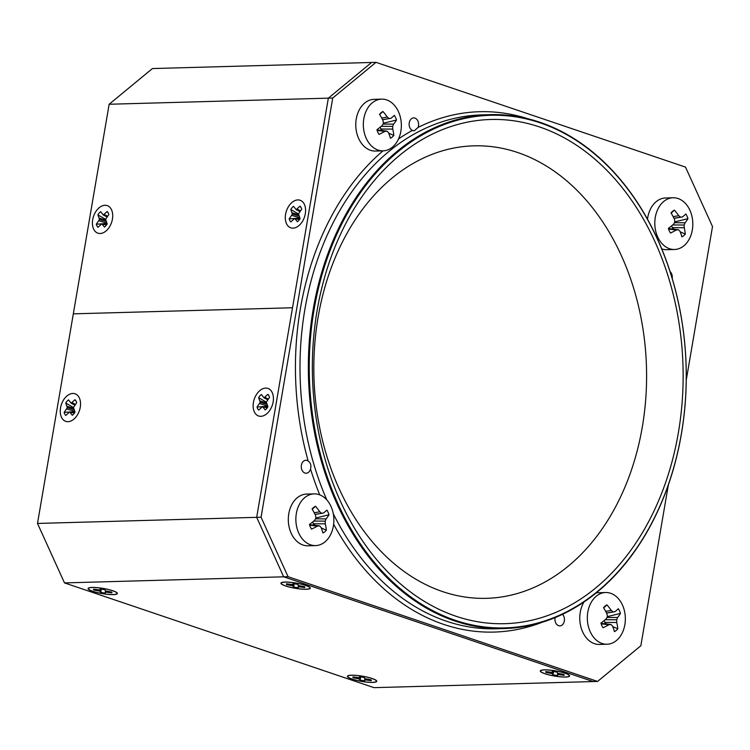 <?xml version="1.0" encoding="UTF-8"?>
<svg xmlns="http://www.w3.org/2000/svg" width="750" height="750" viewBox="0 0 750 750"><rect width="100%" height="100%" fill="white"/><g stroke="black" fill="none" stroke-linecap="round" stroke-linejoin="round"><path stroke-width="1.12" d="M381.628 99.131L374.072 99.347A25.866 19.013 88.4 0 0 355.856 122.306A25.866 19.013 88.4 0 0 370.5 150.291A25.866 19.013 88.4 0 0 375.506 151.059L383.062 150.844A25.866 19.013 88.4 0 0 401.344 124.462A25.866 19.013 88.4 0 0 381.628 99.131A25.866 19.013 88.4 0 0 363.412 122.091A25.866 19.013 88.4 0 0 378.056 150.075A25.866 19.013 88.4 0 0 383.062 150.844M379.05 134.391A42.028 14.503 -17.8 0 0 384.825 131.372A41.981 5.231 -1.4 0 0 386.962 131.109A41.981 13.387 29.2 0 1 388.491 132.609A42.028 21.122 47.9 0 1 390.431 138.244A14.222 10.453 -91.6 0 0 393.834 135.431A42.028 28.05 -126.5 0 0 392.738 129.103A41.981 31.153 -98.6 0 0 392.672 126.403A41.981 26.091 -44.6 0 0 393.581 124.144A42.028 18.366 -25.3 0 0 396.469 120.028A14.222 10.453 -91.6 0 0 394.341 115.341A42.028 9.797 156.4 0 1 390.938 118.303A41.981 0.581 171.3 0 0 389.109 118.556A41.981 19.209 -157.9 0 0 387.272 117.066A42.028 25.837 -137 0 0 382.959 111.497A14.222 10.453 -91.6 0 0 380.719 113.062A14.222 10.453 -91.6 0 0 379.556 114.3A42.028 23.334 57.6 0 1 383.025 120.572A41.981 25.341 82.5 0 1 383.4 123.262A41.981 20.278 129.2 0 1 382.172 125.522A42.028 13.65 149 0 1 376.922 129.713A14.222 10.453 -91.6 0 0 379.05 134.391M381.281 130.434A7.406 5.438 88.4 0 0 381.553 130.041L380.119 127.237M384.825 131.372L377.147 130.453M386.962 131.109L376.988 129.919M379.697 114.525L382.959 111.497M387.272 117.066L381.694 118.003M389.109 118.556L382.566 119.653M390.938 118.303L382.594 119.7M383.4 123.216L396.469 120.028M393.581 124.144L382.978 124.069M392.672 126.403L381.234 126.319M392.738 129.103L380.728 129.009M393.834 135.431L388.734 133.2M382.856 130.622L381.553 130.041M100.144 233.503A14.55 9.525 -71.3 0 0 112.069 220.791A14.55 9.525 -71.3 0 0 107.222 205.603A14.55 9.525 -71.3 0 0 93.544 216.337A14.55 9.525 -71.3 0 0 97.894 233.175A14.55 9.525 -71.3 0 0 100.144 233.503M96.309 224.213L99.516 219.469L97.903 214.875A9.375 6.141 108.7 0 1 100.631 211.678L103.303 215.025L107.156 211.491A9.375 6.141 108.7 0 1 107.784 212.222A9.375 6.141 108.7 0 1 108.816 214.566L105.609 219.3L107.222 223.903A9.375 6.141 108.7 0 1 104.484 227.1L101.812 223.753L97.959 227.287A9.375 6.141 108.7 0 1 96.309 224.213L101.606 223.856M99.516 219.469L106.125 221.456M98.953 220.772L106.884 223.153M107.025 223.472L102.216 223.819M99.384 218.194L105.684 220.087M101.812 223.753L106.791 224.588M97.903 214.875L105.609 219.328M103.303 215.025L106.988 216.938M104.287 214.509L107.55 216.206M107.156 211.491L108.319 213.169M102.628 224.213L106.594 224.878M67.978 421.678A14.55 9.525 -71.3 0 0 79.903 408.966A14.55 9.525 -71.3 0 0 75.056 393.788A14.55 9.525 -71.3 0 0 61.378 404.513A14.55 9.525 -71.3 0 0 65.728 421.35A14.55 9.525 -71.3 0 0 67.978 421.678M64.144 412.387L67.35 407.653L65.738 403.05A9.375 6.141 108.7 0 1 68.466 399.853L71.137 403.2L74.991 399.666A9.375 6.141 108.7 0 1 75.619 400.406A9.375 6.141 108.7 0 1 76.65 402.75L73.444 407.484L75.056 412.078A9.375 6.141 108.7 0 1 72.319 415.284L69.647 411.928L65.794 415.463A9.375 6.141 108.7 0 1 64.144 412.387L69.441 412.031M67.35 407.653L73.959 409.641M66.787 408.947L74.719 411.328M74.859 411.647L70.05 411.994M67.219 406.378L73.519 408.263M69.647 411.928L74.625 412.762M65.738 403.05L73.444 407.503M71.137 403.2L74.822 405.122M72.122 402.684L75.384 404.381M74.991 399.666L76.153 401.344M70.462 412.397L74.428 413.053M293.034 228.141A14.55 9.525 -71.3 0 0 304.95 215.428A14.55 9.525 -71.3 0 0 300.103 200.25A14.55 9.525 -71.3 0 0 286.425 210.975A14.55 9.525 -71.3 0 0 290.775 227.812A14.55 9.525 -71.3 0 0 293.034 228.141M289.191 218.85L292.397 214.116L290.784 209.512A9.375 6.141 108.7 0 1 293.512 206.316L296.184 209.662L300.038 206.128A9.375 6.141 108.7 0 1 300.666 206.869A9.375 6.141 108.7 0 1 301.697 209.213L298.491 213.947L300.103 218.55A9.375 6.141 108.7 0 1 297.375 221.747L294.694 218.391L290.841 221.925A9.375 6.141 108.7 0 1 289.191 218.85L294.488 218.503M292.397 214.116L299.006 216.103M291.834 215.409L299.766 217.791M299.906 218.109L295.097 218.456M292.275 212.841L298.566 214.725M294.694 218.391L299.672 219.225M290.784 209.512L298.491 213.966M296.184 209.662L299.869 211.584M297.169 209.147L300.441 210.844M300.038 206.128L301.209 207.806M295.509 218.859L299.475 219.516M260.869 416.316A14.55 9.525 -71.3 0 0 272.784 403.603A14.55 9.525 -71.3 0 0 267.938 388.425A14.55 9.525 -71.3 0 0 254.259 399.15A14.55 9.525 -71.3 0 0 258.609 415.988A14.55 9.525 -71.3 0 0 260.869 416.316M257.025 407.025L260.231 402.291L258.619 397.688A9.375 6.141 108.7 0 1 261.347 394.491L264.019 397.847L267.872 394.312A9.375 6.141 108.7 0 1 268.5 395.044A9.375 6.141 108.7 0 1 269.531 397.387L266.325 402.122L267.938 406.725A9.375 6.141 108.7 0 1 265.209 409.922L262.528 406.566L258.675 410.1A9.375 6.141 108.7 0 1 257.025 407.025L262.322 406.678M260.231 402.291L266.841 404.278M259.669 403.584L267.6 405.966M267.741 406.284L262.931 406.631M260.109 401.016L266.4 402.9M262.528 406.566L267.506 407.4M258.619 397.688L266.325 402.15M264.019 397.847L267.703 399.759M265.003 397.331L268.275 399.028M267.872 394.312L269.044 395.981M263.344 407.034L267.309 407.7M352.228 679.078A14.55 2.587 -170.3 0 0 367.556 682.134A14.55 2.587 -170.3 0 0 376.434 681.253A14.55 2.587 -170.3 0 0 362.522 676.256A14.55 2.587 -170.3 0 0 347.747 676.35A14.55 2.587 -170.3 0 0 352.228 679.078M353.062 676.941L358.866 677.709L359.587 676.763A9.375 1.669 9.7 0 1 364.097 677.484L365.138 678.722L370.988 679.819A9.375 1.669 9.7 0 1 371.316 680.231A9.375 1.669 9.7 0 1 371.119 680.662L365.306 679.894L364.584 680.841A9.375 1.669 9.7 0 1 360.084 680.119L359.044 678.891L353.184 677.784A9.375 1.669 9.7 0 1 352.913 677.081A9.375 1.669 9.7 0 1 353.062 676.941M359.044 678.891L359.616 676.763M357.75 678.572L357.984 677.644M353.184 677.784L353.728 677.044M370.847 679.791L371.119 680.662M366.572 679.988L366.637 679.069M365.306 679.894L365.4 678.778M364.772 680.044L364.884 678.581M364.584 680.841L364.791 678.534M360.722 676.903L360.084 680.119M359.644 679.219L360.253 676.847M92.859 591.3A14.55 2.587 -170.3 0 0 108.197 594.356A14.55 2.587 -170.3 0 0 117.066 593.484A14.55 2.587 -170.3 0 0 103.163 588.478A14.55 2.587 -170.3 0 0 88.388 588.581A14.55 2.587 -170.3 0 0 92.859 591.3M93.703 589.172L99.506 589.941L100.228 588.984A9.375 1.669 9.7 0 1 104.737 589.706L105.778 590.944L111.628 592.041A9.375 1.669 9.7 0 1 111.956 592.453A9.375 1.669 9.7 0 1 111.75 592.884L105.947 592.116L105.225 593.072A9.375 1.669 9.7 0 1 100.716 592.35L99.675 591.112L93.825 590.016A9.375 1.669 9.7 0 1 93.544 589.303A9.375 1.669 9.7 0 1 93.703 589.172M99.675 591.112L100.256 588.994M98.381 590.803L98.625 589.866M93.825 590.016L94.369 589.266M111.487 592.022L111.75 592.884M107.213 592.219L107.278 591.291M105.947 592.116L106.031 591.009M105.412 592.266L105.525 590.803M105.225 593.072L105.431 590.756M101.363 589.134L100.716 592.35M100.284 591.441L100.894 589.069M285.741 585.947A14.55 2.587 -170.3 0 0 301.078 588.994A14.55 2.587 -170.3 0 0 309.947 588.122A14.55 2.587 -170.3 0 0 296.044 583.116A14.55 2.587 -170.3 0 0 281.269 583.219A14.55 2.587 -170.3 0 0 285.741 585.947M286.584 583.809L292.387 584.578L293.109 583.631A9.375 1.669 9.7 0 1 297.619 584.353L298.659 585.581L304.509 586.688A9.375 1.669 9.7 0 1 304.838 587.091A9.375 1.669 9.7 0 1 304.631 587.531L298.828 586.763L298.106 587.709A9.375 1.669 9.7 0 1 293.597 586.987L292.556 585.75L286.706 584.653A9.375 1.669 9.7 0 1 286.425 583.95A9.375 1.669 9.7 0 1 286.584 583.809M292.922 584.428L293.137 583.631M291.272 585.441L291.506 584.513M292.556 585.75L292.894 584.438M286.706 584.653L287.25 583.903M304.369 586.659L304.631 587.531M300.094 586.856L300.159 585.928M298.828 586.763L298.912 585.647M298.294 586.903L298.406 585.45M298.106 587.709L298.312 585.394M294.244 583.772L293.597 586.987M293.166 586.087L293.775 583.706M545.109 673.716A14.55 2.587 -170.3 0 0 560.438 676.772A14.55 2.587 -170.3 0 0 569.316 675.891A14.55 2.587 -170.3 0 0 555.403 670.894A14.55 2.587 -170.3 0 0 540.628 670.988A14.55 2.587 -170.3 0 0 545.109 673.716M545.944 671.587L551.747 672.356L552.469 671.4A9.375 1.669 9.7 0 1 556.978 672.122L558.019 673.359L563.869 674.456A9.375 1.669 9.7 0 1 564.197 674.869A9.375 1.669 9.7 0 1 564 675.3L558.188 674.531L557.475 675.487A9.375 1.669 9.7 0 1 552.966 674.766L551.925 673.528L546.066 672.431A9.375 1.669 9.7 0 1 545.794 671.719A9.375 1.669 9.7 0 1 545.944 671.587M552.291 672.206L552.506 671.409M550.631 673.219L550.866 672.281M551.925 673.528L552.263 672.216M546.066 672.431L546.609 671.681M563.728 674.438L564 675.3M559.453 674.634L559.528 673.706M558.188 674.531L558.281 673.425M557.653 674.681L557.766 673.219M557.475 675.487L557.672 673.172M553.603 671.55L552.966 674.766M552.525 673.856L553.134 671.484M583.997 601.978A25.866 19.013 88.4 0 0 594.487 643.678A25.866 19.013 88.4 0 0 599.503 644.447L607.05 644.231A25.866 19.013 88.4 0 0 625.341 617.85A25.866 19.013 88.4 0 0 605.616 592.519A25.866 19.013 88.4 0 0 587.409 615.478A25.866 19.013 88.4 0 0 602.044 643.472A25.866 19.013 88.4 0 0 607.05 644.231M605.616 592.519L598.059 592.734A25.866 19.013 88.4 0 0 596.194 592.913M603.047 627.778A42.028 14.503 -17.8 0 0 608.822 624.759A41.981 5.231 -1.4 0 0 610.959 624.497A41.981 13.387 29.2 0 1 612.478 625.997A42.028 21.122 47.9 0 1 614.419 631.631A14.222 10.453 -91.6 0 0 617.822 628.819A42.028 28.05 -126.5 0 0 616.734 622.491A41.981 31.153 -98.6 0 0 616.669 619.791A41.981 26.091 -44.6 0 0 617.578 617.531A42.028 18.366 -25.3 0 0 620.456 613.416A14.222 10.453 -91.6 0 0 618.337 608.738A42.028 9.797 156.4 0 1 614.925 611.691A41.981 0.581 171.3 0 0 613.106 611.944A41.981 19.209 -157.9 0 0 611.269 610.453A42.028 25.837 -137 0 0 606.956 604.884A14.222 10.453 -91.6 0 0 604.706 606.45A14.222 10.453 -91.6 0 0 603.553 607.688A42.028 23.334 57.6 0 1 607.013 613.959A41.981 25.341 82.5 0 1 607.397 616.65A41.981 20.278 129.2 0 1 606.169 618.919A42.028 13.65 149 0 1 600.919 623.1A14.222 10.453 -91.6 0 0 603.047 627.778M605.278 623.822A7.406 5.438 88.4 0 0 605.55 623.428L604.106 620.625M608.822 624.759L601.144 623.841M610.959 624.497L600.975 623.306M603.684 607.913L606.956 604.884M611.269 610.453L605.691 611.391M613.106 611.944L606.553 613.041M614.925 611.691L606.581 613.088M607.388 616.613L620.456 613.416M617.578 617.531L606.975 617.456M616.669 619.791L605.231 619.706M616.734 622.491L604.716 622.397M617.822 628.819L612.722 626.597M606.853 624.009L605.55 623.428M661.734 248.85A25.866 19.013 88.4 0 0 661.969 248.934A25.866 19.013 88.4 0 0 666.975 249.694L674.531 249.488A25.866 19.013 88.4 0 0 692.812 223.106A25.866 19.013 88.4 0 0 673.097 197.775A25.866 19.013 88.4 0 0 654.881 220.734A25.866 19.013 88.4 0 0 669.525 248.719A25.866 19.013 88.4 0 0 674.531 249.488M673.097 197.775L665.541 197.981A25.866 19.013 88.4 0 0 647.494 219.197M670.519 233.034A42.028 14.503 -17.8 0 0 676.294 230.006A41.981 5.231 -1.4 0 0 678.431 229.753A41.981 13.387 29.2 0 1 679.959 231.244A42.028 21.122 47.9 0 1 681.9 236.878A14.222 10.453 -91.6 0 0 685.303 234.075A42.028 28.05 -126.5 0 0 684.206 227.737A41.981 31.153 -98.6 0 0 684.141 225.037A41.981 26.091 -44.6 0 0 685.059 222.787A42.028 18.366 -25.3 0 0 687.938 218.663A14.222 10.453 -91.6 0 0 685.809 213.984A42.028 9.797 156.4 0 1 682.406 216.947A41.981 0.581 171.3 0 0 680.578 217.191A41.981 19.209 -157.9 0 0 678.741 215.7A42.028 25.837 -137 0 0 674.428 210.131A14.222 10.453 -91.6 0 0 672.188 211.697A14.222 10.453 -91.6 0 0 671.025 212.944A42.028 23.334 57.6 0 1 674.494 219.216A41.981 25.341 82.5 0 1 674.869 221.906A41.981 20.278 129.2 0 1 673.65 224.166A42.028 13.65 149 0 1 668.391 228.356A14.222 10.453 -91.6 0 0 670.519 233.034M672.75 229.069A7.406 5.438 88.4 0 0 673.022 228.684L671.587 225.872M676.294 230.006L668.616 229.097M678.431 229.753L668.456 228.562M671.166 213.159L674.428 210.131M678.741 215.7L673.162 216.638M680.578 217.191L674.034 218.287M682.406 216.947L674.062 218.344M674.869 221.859L687.938 218.663M685.059 222.787L674.447 222.703M684.141 225.037L672.712 224.953M684.206 227.737L672.197 227.653M685.303 234.075L680.203 231.844M674.325 229.256L673.022 228.684M314.147 493.884L306.591 494.091A25.866 19.013 88.4 0 0 288.384 517.05A25.866 19.013 88.4 0 0 303.019 545.034A25.866 19.013 88.4 0 0 308.034 545.803L315.581 545.597A25.866 19.013 88.4 0 0 333.872 519.206A25.866 19.013 88.4 0 0 314.147 493.884A25.866 19.013 88.4 0 0 295.941 516.844A25.866 19.013 88.4 0 0 310.575 544.828A25.866 19.013 88.4 0 0 315.581 545.597M311.569 529.134A42.028 14.503 -17.8 0 0 317.353 526.116A41.981 5.231 -1.4 0 0 319.491 525.853A41.981 13.387 29.2 0 1 321.009 527.353A42.028 21.122 47.9 0 1 322.95 532.987A14.222 10.453 -91.6 0 0 326.353 530.184A42.028 28.05 -126.5 0 0 325.266 523.847A41.981 31.153 -98.6 0 0 325.2 521.147A41.981 26.091 -44.6 0 0 326.109 518.897A42.028 18.366 -25.3 0 0 328.988 514.772A14.222 10.453 -91.6 0 0 326.869 510.094A42.028 9.797 156.4 0 1 323.456 513.047A41.981 0.581 171.3 0 0 321.637 513.3A41.981 19.209 -157.9 0 0 319.8 511.809A42.028 25.837 -137 0 0 315.487 506.241A14.222 10.453 -91.6 0 0 313.238 507.806A14.222 10.453 -91.6 0 0 312.084 509.053A42.028 23.334 57.6 0 1 315.544 515.316A41.981 25.341 82.5 0 1 315.928 518.006A41.981 20.278 129.2 0 1 314.7 520.275A42.028 13.65 149 0 1 309.45 524.456A14.222 10.453 -91.6 0 0 311.569 529.134M313.809 525.178A7.406 5.438 88.4 0 0 314.081 524.784L312.638 521.981M317.353 526.116L309.675 525.197M319.491 525.853L309.506 524.663M312.216 509.269L315.487 506.241M319.8 511.809L314.222 512.747M321.637 513.3L315.084 514.397M323.456 513.047L315.113 514.453M315.919 517.969L328.988 514.772M326.109 518.897L315.506 518.812M325.2 521.147L313.762 521.062M325.266 523.847L313.247 523.762M326.353 530.184L321.253 527.953M315.384 525.366L314.081 524.784M37.5 523.434L256.688 517.341L328.341 98.156L371.606 62.466L328.341 98.156L109.153 104.25L73.322 313.847L292.509 307.753L73.322 313.847L37.5 523.434L64.5 582.909L374.016 687.656L597.581 681.441L640.847 645.75L668.344 484.903M109.153 104.25L152.419 68.559L375.984 62.344L332.719 98.034L328.341 98.156L256.688 517.341L283.688 576.816L593.194 681.562L283.688 576.816L288.066 576.694L597.581 681.441M64.5 582.909L283.688 576.816L256.688 517.341L261.066 517.219L288.066 576.694M92.644 591.309A14.869 2.644 9.7 0 1 88.388 588.094A14.869 2.644 9.7 0 1 98.391 587.747A14.869 2.644 9.7 0 1 112.809 590.747A14.869 2.644 9.7 0 1 117.225 593.025A14.869 2.644 9.7 0 1 109.528 594.525A14.869 2.644 9.7 0 1 92.644 591.309M285.525 585.947A14.869 2.644 9.7 0 1 281.269 582.731A14.869 2.644 9.7 0 1 291.272 582.384A14.869 2.644 9.7 0 1 305.691 585.384A14.869 2.644 9.7 0 1 310.106 587.663A14.869 2.644 9.7 0 1 302.409 589.172A14.869 2.644 9.7 0 1 285.525 585.947M352.003 679.087A14.869 2.644 9.7 0 1 347.747 675.872A14.869 2.644 9.7 0 1 357.75 675.525A14.869 2.644 9.7 0 1 372.169 678.525A14.869 2.644 9.7 0 1 376.584 680.794A14.869 2.644 9.7 0 1 368.888 682.303A14.869 2.644 9.7 0 1 352.003 679.087M544.884 673.725A14.869 2.644 9.7 0 1 540.628 670.509A14.869 2.644 9.7 0 1 550.631 670.163A14.869 2.644 9.7 0 1 565.05 673.162A14.869 2.644 9.7 0 1 569.466 675.441A14.869 2.644 9.7 0 1 561.769 676.941A14.869 2.644 9.7 0 1 544.884 673.725M60.534 407.841A14.55 9.525 108.7 0 1 71.372 393.637A14.55 9.525 108.7 0 1 80.541 403.303A14.55 9.525 108.7 0 1 80.259 407.288A14.55 9.525 108.7 0 1 75.862 417.113A14.55 9.525 108.7 0 1 64.491 420.769A14.55 9.525 108.7 0 1 60.534 407.841M253.416 402.478A14.55 9.525 108.7 0 1 264.253 388.275A14.55 9.525 108.7 0 1 273.422 397.941A14.55 9.525 108.7 0 1 273.141 401.934A14.55 9.525 108.7 0 1 268.744 411.75A14.55 9.525 108.7 0 1 257.372 415.406A14.55 9.525 108.7 0 1 253.416 402.478M686.25 380.128L712.5 226.566L685.5 167.091L375.984 62.344M332.719 98.034L261.066 517.219M301.388 465.197A6.469 4.753 -91.6 0 1 305.841 460.294A6.469 4.753 -91.6 0 1 308.184 461.053C310.509 462.712 311.334 465.141 310.669 468.328L310.519 468.966A6.469 4.753 -91.6 0 1 306.197 473.222A6.469 4.753 -91.6 0 1 301.388 465.197M562.537 614.306A6.469 4.753 -91.6 0 1 564.319 620.991A6.469 4.753 -91.6 0 1 559.866 625.884A6.469 4.753 -91.6 0 1 555.056 617.85A6.469 4.753 -91.6 0 1 555.103 617.616M670.087 271.622A6.469 4.753 -91.6 0 1 672.206 278.438M418.509 125.934A6.469 4.753 -91.6 0 1 418.106 127.416L414.225 130.828L412.331 130.444A6.469 4.753 -91.6 0 1 409.247 122.803A6.469 4.753 -91.6 0 1 413.7 117.9A6.469 4.753 -91.6 0 1 418.509 125.934M517.734 152.541A226.331 166.331 -91.6 0 1 645.853 397.416A226.331 166.331 -91.6 0 1 486.497 598.322A226.331 166.331 -91.6 0 1 442.678 591.619A226.331 166.331 -91.6 0 1 314.569 346.734A226.331 166.331 -91.6 0 1 473.925 145.838A226.331 166.331 -91.6 0 1 517.734 152.541M539.559 126.956A252.197 185.344 -91.6 0 1 678.366 432.722A252.197 185.344 -91.6 0 1 455.925 616.219A252.197 185.344 -91.6 0 1 317.119 310.463A252.197 185.344 -91.6 0 1 539.559 126.956M540.253 122.878A256.397 188.428 88.4 0 0 314.109 309.441A256.397 188.428 88.4 0 0 455.231 620.297A256.397 188.428 88.4 0 0 681.384 433.734A256.397 188.428 88.4 0 0 540.253 122.878M539.925 122.269A257.044 188.906 88.4 0 0 490.163 114.656A257.044 188.906 88.4 0 0 309.188 342.816A257.044 188.906 88.4 0 0 454.688 620.934A257.044 188.906 88.4 0 0 504.45 628.547A257.044 188.906 88.4 0 0 685.425 400.378A257.044 188.906 88.4 0 0 539.925 122.269M305.306 213.75A14.55 9.525 108.7 0 1 300.909 223.575A14.55 9.525 108.7 0 1 289.537 227.231A14.55 9.525 108.7 0 1 285.581 214.303A14.55 9.525 108.7 0 1 296.419 200.1A14.55 9.525 108.7 0 1 305.587 209.766A14.55 9.525 108.7 0 1 305.306 213.75M112.425 219.113A14.55 9.525 108.7 0 1 108.028 228.938A14.55 9.525 108.7 0 1 96.656 232.594A14.55 9.525 108.7 0 1 92.7 219.666A14.55 9.525 108.7 0 1 103.537 205.463A14.55 9.525 108.7 0 1 112.706 215.128A14.55 9.525 108.7 0 1 112.425 219.113M310.519 468.966A260.278 191.287 88.4 0 0 319.744 494.859M333.647 524.278A260.278 191.287 88.4 0 0 443.625 624.366A260.278 191.287 88.4 0 0 541.941 622.35M527.944 118.763A260.278 191.287 88.4 0 0 418.106 127.416M412.331 130.444A260.278 191.287 88.4 0 0 398.531 138.947M382.997 150.844A260.278 191.287 88.4 0 0 308.184 461.053M490.163 114.656L481.838 114.881A257.044 188.906 88.4 0 0 326.794 499.875M333.3 513.816A257.044 188.906 88.4 0 0 446.353 621.169A257.044 188.906 88.4 0 0 496.116 628.781L504.45 628.547M376.434 681.253L376.519 680.719M347.747 676.35L347.841 675.816M117.066 593.484L117.159 592.941M88.388 588.581L88.481 588.038M309.947 588.122L310.041 587.578M281.269 583.219L281.363 582.675M569.316 675.891L569.4 675.356M540.628 670.988L540.722 670.453"/></g></svg>
